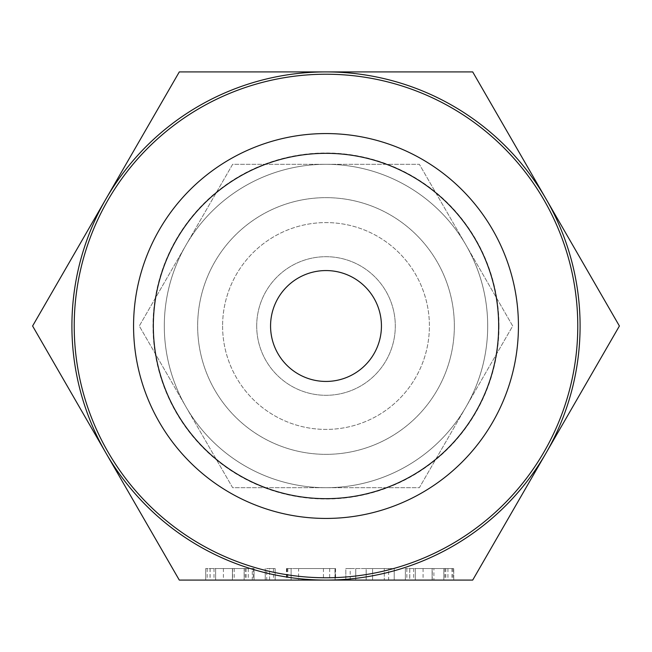 <?xml version="1.0" encoding="UTF-8"?>
<svg xmlns="http://www.w3.org/2000/svg" width="652" height="652" viewBox="0 0 652 652"><rect width="100%" height="100%" fill="white"/><g stroke="black" fill="none" stroke-linecap="round" stroke-linejoin="round"><path stroke-width="0.49" stroke-dasharray="3.26 2.44" d="M266.717 568.544L275.152 568.544L269.569 568.544L269.569 580.093L275.152 580.093L265.225 580.093L269.569 580.093L269.569 568.544L266.717 568.544L266.717 580.093M298.6 568.544L329.684 568.544L291.118 568.544L291.118 580.093L286.66 580.093L335.552 580.093L334.973 580.093L334.973 568.544L298.6 568.544L298.6 580.093L335.381 580.093L298.6 580.093M388.633 580.093L366.188 580.093L366.188 568.544L345.845 568.544L345.845 580.093L388.633 580.093L388.633 568.544L394.215 568.544L394.215 580.093L394.215 568.544L372.569 568.544L372.569 580.093L372.585 568.544L366.188 568.544M451.958 568.544L405.373 568.544L443.825 568.544L443.825 580.093L415.3 580.093L453.743 580.093L453.743 568.544L451.958 568.544L451.958 580.093M413.67 568.544L413.67 580.093L409.717 580.093L409.717 568.544M405.373 580.093L405.373 568.544L405.373 580.093L443.825 580.093L432.113 580.093L432.097 568.544L453.743 568.544L453.743 580.093L453.743 568.544L432.235 568.544L432.235 580.093M179.3 580.093L472.7 580.093L546.05 453.042A254.093 254.093 0 0 1 71.907 326A254.093 254.093 0 0 1 326 71.907L179.3 71.907L32.6 326L179.3 580.093M252.283 568.544L205.698 568.544L254.068 568.544L232.56 568.544L254.068 568.544L254.068 580.093L205.698 580.093L254.068 580.093L254.068 568.544L252.283 568.544L252.283 580.093M270.564 326A55.436 55.436 0 0 1 326 270.564A55.436 55.436 0 0 1 381.436 326A55.436 55.436 0 0 1 326 381.436A55.436 55.436 0 0 1 270.564 326M256.701 326A69.299 69.299 0 0 0 326 395.299A69.299 69.299 0 0 0 395.299 326A69.299 69.299 0 0 0 326 256.701A69.299 69.299 0 0 0 256.701 326A69.299 69.299 0 0 0 326 395.299A69.299 69.299 0 0 0 395.299 326A69.299 69.299 0 0 0 326 256.701A69.299 69.299 0 0 0 256.701 326M487.696 326A161.696 161.696 0 0 0 326 164.304A161.696 161.696 0 0 0 164.304 326A161.696 161.696 0 0 0 326 487.696A161.696 161.696 0 0 0 487.696 326A161.696 161.696 0 0 1 185.967 406.848A161.696 161.696 0 0 1 326 164.304A161.696 161.696 0 0 1 487.696 326A161.696 161.696 0 0 0 466.033 245.152L419.358 164.304L232.642 164.304L139.292 326L232.642 487.696L419.358 487.696L512.708 326L466.033 245.152L512.708 326L419.358 487.696L232.642 487.696L139.292 326L232.642 164.304L419.358 164.304L466.033 245.152A161.696 161.696 0 0 0 164.304 326A161.696 161.696 0 0 0 466.033 406.848A161.696 161.696 0 0 0 487.696 326M518.438 326A192.438 192.438 0 0 1 326 518.438A192.438 192.438 0 0 1 133.562 326A192.438 192.438 0 0 1 326 133.562A192.438 192.438 0 0 1 518.438 326A192.438 192.438 0 0 1 326 518.438A192.438 192.438 0 0 1 133.562 326A192.438 192.438 0 0 1 326 133.562A192.438 192.438 0 0 1 518.438 326M153.334 326A172.666 172.666 0 0 0 326 498.666A172.666 172.666 0 0 0 498.666 326A172.666 172.666 0 0 0 326 153.334A172.666 172.666 0 0 0 153.334 326M454.346 326A128.346 128.346 0 0 0 326 197.654A128.346 128.346 0 0 0 197.654 326A128.346 128.346 0 0 0 326 454.346A128.346 128.346 0 0 0 454.346 326A128.346 128.346 0 0 0 326 197.654A128.346 128.346 0 0 0 197.654 326A128.346 128.346 0 0 0 326 454.346A128.346 128.346 0 0 0 454.346 326M222.593 326A103.407 103.407 0 0 0 326 429.407A103.407 103.407 0 0 0 429.407 326A103.407 103.407 0 0 0 326 222.593A103.407 103.407 0 0 0 222.593 326A103.407 103.407 0 0 0 326 429.407A103.407 103.407 0 0 0 429.407 326A103.407 103.407 0 0 0 326 222.593A103.407 103.407 0 0 0 222.593 326M577.778 326A251.778 251.778 0 0 1 326 577.778A251.778 251.778 0 0 1 74.222 326A251.778 251.778 0 0 1 326 74.222A251.778 251.778 0 0 1 577.778 326M472.7 71.907L326 71.907A254.093 254.093 0 0 1 546.05 198.958L472.7 71.907M546.05 198.958A254.093 254.093 0 0 1 546.05 453.042L619.4 326L546.05 198.958M432.235 568.544L433.898 568.544L433.898 580.093M433.898 568.544L453.743 568.544M447.932 568.544L447.932 580.093M445.797 568.544L445.797 580.093M444.868 568.544L444.868 580.093M423.083 568.544L423.083 580.093M415.3 568.544L415.3 580.093L415.3 568.544L432.113 568.544L415.3 568.544L415.3 580.093L415.3 568.544M406.864 568.544L406.864 580.093M409.79 568.544L409.79 580.093M443.825 580.093L443.825 568.544L432.113 568.544L432.113 580.093L432.113 568.544M350.181 580.093L350.181 568.544L345.845 568.544L345.845 580.093M350.181 568.544L355.764 568.544L355.764 580.093L355.764 568.544L366.155 568.544L366.155 580.093M366.155 568.544L384.289 568.544L384.289 580.093L384.289 568.544L388.633 568.544M291.118 568.544L291.118 580.093L291.118 568.544L286.464 568.544L335.552 568.544L335.128 568.544L335.128 580.093M329.684 568.544L329.684 580.093M335.381 568.544L335.381 580.093M286.464 568.544L286.464 580.093M286.53 568.544L286.53 580.093M286.701 568.544L286.701 580.093M287.108 568.544L287.108 580.093M323.441 568.544L323.441 580.093M287.825 568.544L287.825 580.093M286.66 568.544L286.66 580.093M335.552 568.544L335.552 580.093M335.421 568.544L335.421 580.093M275.152 568.544L275.152 580.093L275.152 568.544M273.481 568.544L273.481 580.093M265.225 568.544L265.225 580.093L265.225 568.544M232.56 568.544L232.56 580.093M234.223 568.544L234.223 580.093M248.257 568.544L248.257 580.093M246.122 568.544L246.122 580.093M245.193 568.544L245.193 580.093M223.408 568.544L223.408 580.093M215.616 568.544L215.616 580.093L232.438 580.093L215.616 580.093L215.616 568.544L232.438 568.544L232.422 580.093L244.141 580.093L232.438 580.093L232.438 568.544L215.616 568.544L215.616 580.093L215.616 568.544M213.995 568.544L213.995 580.093M210.042 568.544L210.042 580.093M207.189 568.544L207.189 580.093M205.698 568.544L205.698 580.093L205.698 568.544M210.115 568.544L210.115 580.093M254.068 568.544L254.068 580.093M244.141 568.544L232.438 568.544L244.141 568.544L244.141 580.093L244.141 568.544M232.438 568.544L232.438 580.093M499.008 326A173.008 173.008 0 0 1 326 499.008A173.008 173.008 0 0 1 152.992 326A173.008 173.008 0 0 1 326 152.992A173.008 173.008 0 0 1 499.008 326M498.772 326A172.772 172.772 0 0 1 326 498.772A172.772 172.772 0 0 1 153.228 326A172.772 172.772 0 0 1 326 153.228A172.772 172.772 0 0 1 498.772 326M452.928 568.544L452.928 580.093M253.253 568.544L253.253 580.093"/><path stroke-width="0.98" d="M334.973 580.093L291.118 580.093M366.188 580.093L345.845 580.093M453.743 580.093L443.825 580.093M432.113 580.093L413.67 580.093M409.717 580.093L405.373 580.093M326 580.093L179.3 580.093L32.6 326L179.3 71.907L326 71.907A254.093 254.093 0 0 0 105.95 453.042A254.093 254.093 0 0 0 580.093 326A254.093 254.093 0 0 0 326 71.907L472.7 71.907L619.4 326L472.7 580.093L326 580.093M381.436 326A55.436 55.436 0 0 1 326 381.436A55.436 55.436 0 0 1 270.564 326A55.436 55.436 0 0 1 326 270.564A55.436 55.436 0 0 1 381.436 326M153.334 326A172.666 172.666 0 0 1 326 153.334A172.666 172.666 0 0 1 498.666 326A172.666 172.666 0 0 1 326 498.666A172.666 172.666 0 0 1 153.334 326M518.438 326A192.438 192.438 0 0 1 326 518.438A192.438 192.438 0 0 1 133.562 326A192.438 192.438 0 0 1 326 133.562A192.438 192.438 0 0 1 518.438 326M74.222 326A251.778 251.778 0 0 0 326 577.778A251.778 251.778 0 0 0 577.778 326A251.778 251.778 0 0 0 326 74.222A251.778 251.778 0 0 0 74.222 326"/></g></svg>
